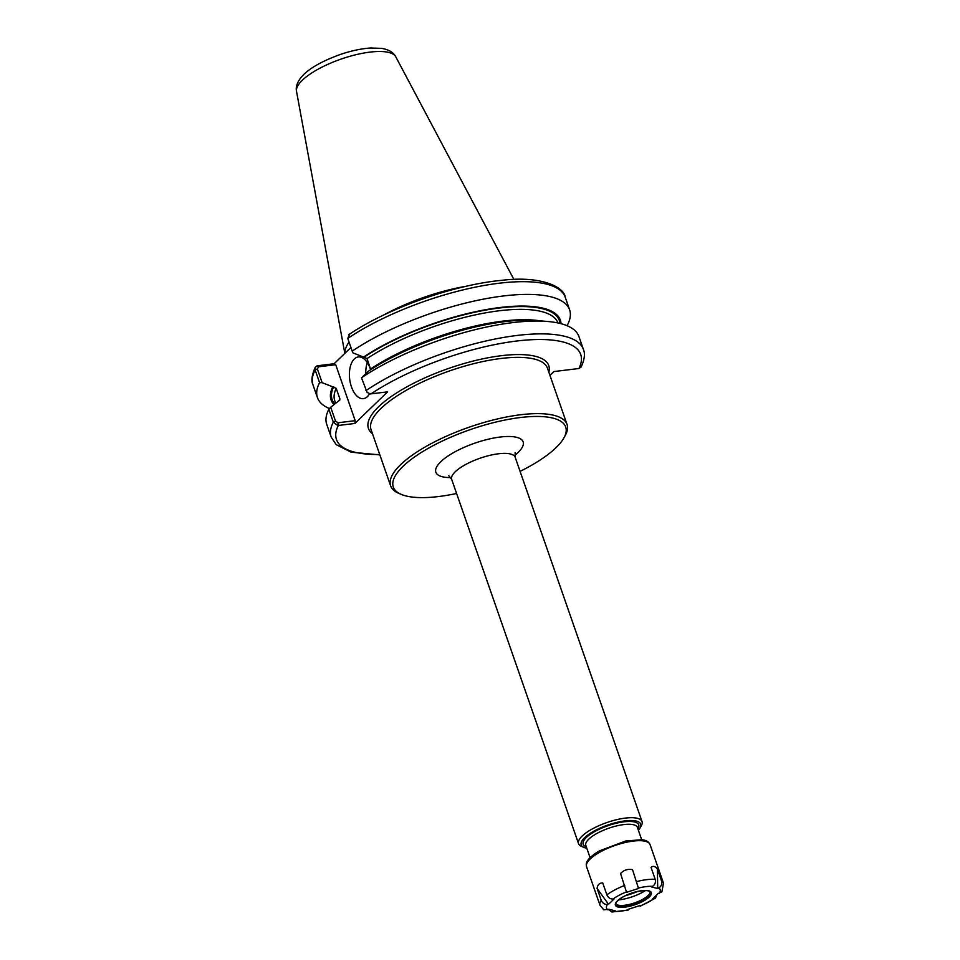 <?xml version="1.0" encoding="UTF-8"?>
<svg xmlns="http://www.w3.org/2000/svg" width="960" height="960" viewBox="0 0 960 960"><rect width="100%" height="100%" fill="white"/><g stroke="black" fill="none" stroke-linecap="round" stroke-linejoin="round"><path stroke-width="1.44" d="M520.08 471.372A91.284 28.932 160.8 0 0 556.008 447.696A91.284 28.932 160.8 0 0 563.928 437.868L565.212 435.54A93.384 29.592 160.8 0 0 567.036 424.44A93.384 29.592 160.8 0 0 495.624 419.376A93.384 29.592 160.8 0 0 400.572 464.7A93.384 29.592 160.8 0 0 390.648 485.868A93.384 29.592 160.8 0 0 398.976 493.44L401.424 494.46A91.284 28.932 160.8 0 0 456.6 493.488M563.928 437.868A91.284 28.932 160.8 0 0 510.096 419.076A91.284 28.932 160.8 0 0 402.996 466.368A91.284 28.932 160.8 0 0 401.424 494.46M638.388 830.244A31.512 9.984 160.8 0 0 640.104 827.904L641.388 825.576A33.612 10.656 160.8 0 0 642.036 821.58A33.612 10.656 160.8 0 0 616.332 819.756A33.612 10.656 160.8 0 0 582.12 836.076A33.612 10.656 160.8 0 0 578.556 843.696A33.612 10.656 160.8 0 0 581.544 846.42L584.004 847.44A31.512 9.984 160.8 0 0 586.8 848.208M640.104 827.904A31.512 9.984 160.8 0 0 621.516 821.412A31.512 9.984 160.8 0 0 584.544 837.744A31.512 9.984 160.8 0 0 584.004 847.44M348.816 334.656C387.48 308.316 454.02 284.7 501.816 280.32C543.24 275.244 564.66 288.18 565.188 297.132L569.616 309.852A133.512 42.312 160.8 0 1 567.492 324.852L566.82 325.608M569.616 309.852A133.512 42.312 160.8 0 0 484.452 298.944A133.512 42.312 160.8 0 0 352.188 351.12L347.76 338.412L349.68 334.26M561.024 323.688A121.38 38.46 160.8 0 0 488.592 309.18A121.38 38.46 160.8 0 0 363.564 357.048L352.944 352.896L352.188 351.12M350.916 347.484L334.116 363.732L317.484 365.772L315.24 367.26L315.144 369.948L319.572 382.656A133.512 42.312 160.8 0 0 317.448 397.656A133.512 42.312 160.8 0 0 329.52 408.564M330.696 407.244L328.86 409.32L333.324 422.148L337.776 425.52L338.064 422.76L335.52 421.116L330.696 407.244L339.792 400.032L339.828 398.712L336.216 388.368L332.76 386.832A121.38 38.46 160.8 0 0 333.792 404.436M332.76 386.832L322.14 382.68L317.352 368.916L318.576 366.804L316.992 365.868M319.572 382.656L322.14 382.68M547.596 321.48A133.512 42.312 160.8 0 0 361.476 377.784L368.472 371.16A121.38 38.46 160.8 0 1 536.796 320.568L547.596 321.48A133.512 42.312 160.8 0 1 578.904 336.504L583.368 349.332C585.3 353.628 584.556 359.532 581.148 367.032L578.904 368.52L553.848 371.568L549.936 375.36M337.776 425.52L354.912 423.468L387.6 391.86L370.452 393.924L367.14 392.46L361.476 377.784M328.86 409.32A133.512 42.312 160.8 0 0 326.724 424.32L331.2 437.148A133.512 42.312 160.8 0 1 333.324 422.148L335.52 421.116M318.576 366.804L335.712 364.704L355.2 420.672L354.912 423.468M334.116 363.732L335.712 364.704M355.2 420.672L338.064 422.76M367.308 362.604A21.012 11.256 -97 0 0 365.784 373.572M369.528 393.804A21.012 11.256 83 0 1 367.416 396.624A21.012 11.256 83 0 1 363.408 398.652A21.012 11.256 83 0 1 350.376 383.124A21.012 11.256 83 0 1 354.3 358.98A21.012 11.256 83 0 1 358.308 356.952A21.012 11.256 83 0 1 370.608 369.756M363.564 357.048L367.02 358.584L370.74 369.672M349.044 342.084A93.384 29.592 160.8 0 0 344.916 353.304M466.584 286.188A93.384 29.592 160.8 0 0 383.496 315.132M626.556 892.32L620.556 873.504C623.844 870.024 627.828 868.74 632.52 869.664L638.532 888.48L626.556 892.32M638.532 888.48L632.52 869.664M651.384 886.908L652.512 886.32C655.032 884.676 655.92 882.348 655.2 879.324L651.048 867.396C653.112 865.656 655.224 866.196 657.372 869.016L661.524 880.932C662.256 883.956 661.356 886.284 658.836 887.928L657.72 888.516L651.384 886.908M657.72 888.516L657.372 869.016M656.856 894.792L655.464 898.128L652.56 898.932L658.2 893.484L661.896 891.852L663.48 883.14A33.612 10.656 160.8 0 0 661.524 880.932M603.768 909.804L609.024 909.276L615.348 910.884L611.94 912L628.224 910.08L628.212 909.312L640.176 905.472L640.188 906.228L639.78 905.604M611.94 912L608.472 909.564M601.236 900.3L597.084 888.372C597.624 884.688 599.508 882.876 602.724 882.924L606.876 894.84C608.172 897.684 610.212 899.076 613.008 899.004L614.184 898.86L608.544 904.308L607.368 904.452C604.572 904.524 602.532 903.144 601.236 900.3A33.612 10.656 160.8 0 0 599.988 905.244L586.548 866.676C586.968 865.536 582.288 861.228 599.424 850.872L625.824 840.96L642.012 839.736C646.14 840.168 648.816 841.776 650.04 844.56A33.612 10.656 160.8 0 0 624.336 842.736A33.612 10.656 160.8 0 0 590.124 859.056A33.612 10.656 160.8 0 0 586.548 866.676M597.084 888.372L608.544 904.308M615.864 903.78A18.192 5.772 160.8 0 0 616.344 904.308A18.192 5.772 160.8 0 0 631.236 903.936A18.192 5.772 160.8 0 0 648.096 895.524A18.192 5.772 160.8 0 0 650.076 892.572A18.192 5.772 160.8 0 0 650.124 891.852M618.648 899.88A23.124 7.332 160.8 0 0 645.528 890.52M625.632 895.608A26.052 8.256 160.8 0 0 637.392 891.516M628.86 894.192A24.576 7.788 160.8 0 0 633.972 892.404M390.648 485.868L371.052 429.6A93.384 29.592 -19.2 0 1 380.976 408.444A93.384 29.592 -19.2 0 1 501.036 358.476A93.384 29.592 -19.2 0 1 547.44 368.172L567.036 424.44M548.856 372.252A95.484 30.264 160.8 0 0 501.324 355.692A95.484 30.264 160.8 0 0 400.128 390.744A95.484 30.264 160.8 0 0 372.48 433.68M514.764 455.304A46.224 14.652 160.8 0 0 502.992 436.74A46.224 14.652 160.8 0 0 440.76 461.76A46.224 14.652 160.8 0 0 450.792 477.588M515.148 452.52L515.172 457.272A33.612 10.656 160.8 0 0 489.468 455.448A33.612 10.656 160.8 0 0 455.256 471.768A33.612 10.656 160.8 0 0 451.68 479.376L448.74 475.632M637.884 828.804A29.412 9.324 160.8 0 0 621.324 822.204A29.412 9.324 160.8 0 0 586.296 837.528A29.412 9.324 160.8 0 0 586.296 846.768M641.676 839.7L637.404 827.424A27.312 8.652 160.8 0 0 616.512 825.936A27.312 8.652 160.8 0 0 588.72 839.196A27.312 8.652 160.8 0 0 585.816 845.388L590.088 857.664M565.188 297.132A133.512 42.312 160.8 0 0 480.024 286.224A133.512 42.312 160.8 0 0 347.76 338.412M317.352 368.916L315.144 369.948A133.512 42.312 160.8 0 0 313.02 384.948C311.052 381.06 311.796 375.168 315.24 367.26M583.368 349.332A133.512 42.312 160.8 0 0 498.204 338.424A133.512 42.312 160.8 0 0 365.94 390.612M578.904 368.52A129.312 40.98 160.8 0 0 516.456 341.052A129.312 40.98 160.8 0 0 370.968 393.9M338.568 422.7L338.28 425.496A129.312 40.98 160.8 0 0 379.728 454.488M317.484 365.772L319.08 366.744M333.72 386.712A120.276 38.112 160.8 0 0 334.56 403.74M559.932 323.412A120.276 38.112 160.8 0 0 487.524 309.756A120.276 38.112 160.8 0 0 364.524 356.928M336.216 388.368A118.176 37.452 160.8 0 0 334.764 400.776L335.508 402.888M557.94 322.956A118.176 37.452 160.8 0 0 483.468 313.224A118.176 37.452 160.8 0 0 367.02 358.584M339.828 398.712A118.176 37.452 160.8 0 0 338.952 400.752M539.952 320.832A118.176 37.452 160.8 0 0 370.62 368.928M302.328 80.268A52.608 16.668 160.8 0 0 296.52 91.404C295.512 86.652 297.444 81.516 302.304 76.02C309.06 68.52 321.48 61.416 339.588 54.72C350.712 50.892 361.044 48.648 370.596 48L381.708 48.372C388.86 49.62 393.552 52.44 395.784 56.832A52.608 16.668 160.8 0 0 354.672 55.02A52.608 16.668 160.8 0 0 302.328 80.268M655.2 879.324A33.612 10.656 160.8 0 0 636.672 881.58M624.708 885.432A33.612 10.656 160.8 0 0 606.876 894.84M607.368 904.452A28.368 8.988 160.8 0 0 607.896 909.864M614.232 911.484A28.368 8.988 160.8 0 0 628.26 909.768M640.224 905.928A28.368 8.988 160.8 0 0 653.724 898.8M659.364 893.34A28.368 8.988 160.8 0 0 658.836 887.928M652.512 886.32A28.368 8.988 160.8 0 0 638.484 888.024M626.508 891.876A28.368 8.988 160.8 0 0 613.008 899.004M617.412 900.84A19.044 6.036 160.8 0 0 624.852 907.14A19.044 6.036 160.8 0 0 649.32 896.952A19.044 6.036 160.8 0 0 641.892 890.664A19.044 6.036 160.8 0 0 617.412 900.84M615.924 904.128A18.192 5.772 160.8 0 0 624.96 906.024A18.192 5.772 160.8 0 0 648.36 896.28A18.192 5.772 160.8 0 0 650.292 892.164C650.172 891.192 648.3 890.64 644.688 890.52C635.388 891.444 627.528 893.976 621.084 898.116C613.452 904.02 616.632 903.012 615.924 904.128M451.68 479.376L578.556 843.696M515.172 457.272L642.036 821.58M313.02 384.948L317.448 397.656M379.872 454.896L351.168 452.184L336.228 444.672L331.2 437.148M296.52 91.404L344.832 353.376M395.784 56.832L513.912 279.468M650.04 844.56L663.48 883.14M603.768 909.816L599.988 905.244M655.464 898.128L640.188 906.228"/></g></svg>
